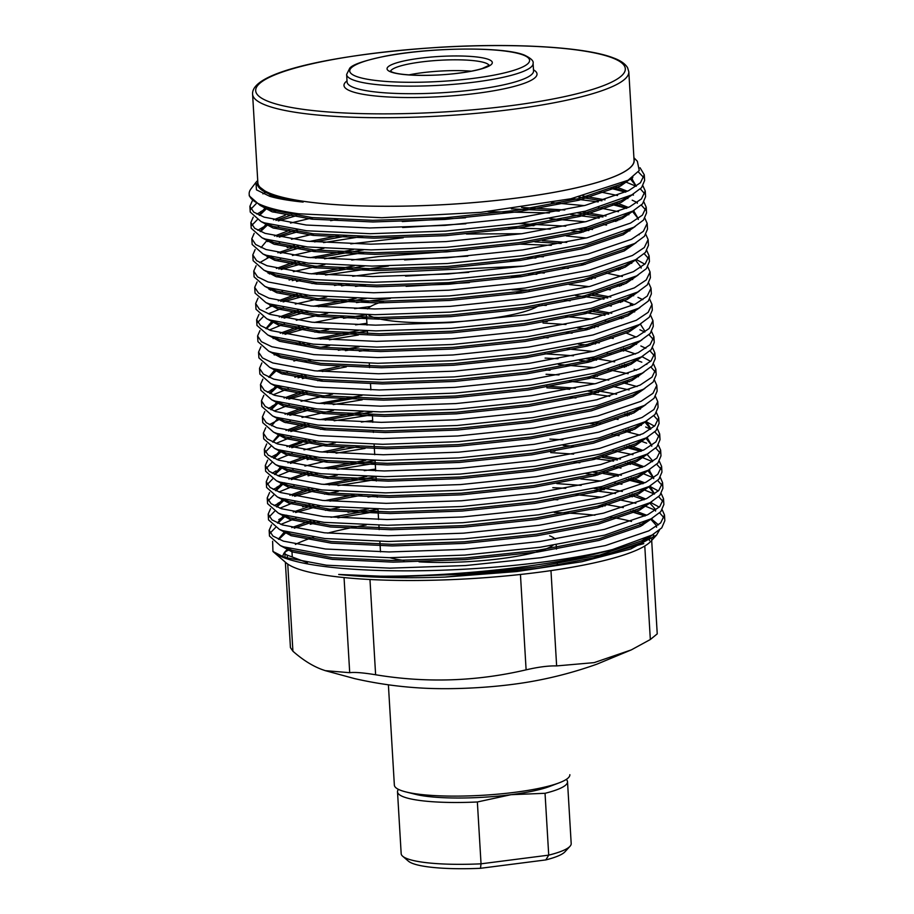 <?xml version="1.0" encoding="UTF-8"?>
<svg xmlns="http://www.w3.org/2000/svg" width="914" height="914" viewBox="0 0 914 914"><rect width="100%" height="100%" fill="white"/><g stroke="black" fill="none" stroke-linecap="round" stroke-linejoin="round"><path stroke-width="1.37" d="M380.532 551.885A87.904 15.378 176.6 0 1 380.475 551.462L379.881 541.419M287.739 564.075L292.914 651.214C302.591 659.759 312.2 665.838 321.762 669.436L325.293 670.659L349.708 672.693L344.052 577.568M550.971 570.61L556.637 665.918L594.157 662.627L631.311 649.888L597.013 664.124C576.048 671.607 554.695 677.32 532.942 681.25A98.895 17.297 176.6 0 1 419.937 687.956C398.024 686.643 376.294 683.535 354.735 678.645L325.293 670.659M651.682 540.414L657.235 633.87L650.334 639.514L644.781 546.001M631.311 649.888L650.334 639.514M556.637 665.918C548.526 665.689 538.357 667.003 526.11 669.836L520.443 574.472M369.964 579.499L375.62 674.761C426.187 683.124 476.343 681.478 526.11 669.836M375.62 674.761C363.258 672.738 354.621 672.041 349.708 672.693M408.935 74.879A49.447 8.649 176.6 0 1 471.281 71.178M257.782 181.52A188.558 32.984 -3.4 0 0 271.355 193.917A188.558 32.984 -3.4 0 0 486.019 201.491A188.558 32.984 -3.4 0 0 633.996 159.162M257.577 180.629L255.943 182.366L256.457 189.849L269.767 196.316C277.89 198.726 289.018 200.657 303.14 202.085C289.475 200.086 278.713 197.607 270.864 194.659C263.712 191.94 259.359 188.958 257.794 185.691L257.714 180.344M633.916 157.734L637.344 161.264L639.252 170.507L628.044 180.264L570.884 198.761L480.924 212.334L381.801 217.726L298.604 213.773A197.778 34.595 176.6 0 1 263.461 205.81A197.778 34.595 176.6 0 1 249.168 194.042A197.778 34.595 176.6 0 1 251.064 188.764L255.863 182.492M271.458 193.905A188.444 32.961 -3.4 0 0 482.718 201.788A188.444 32.961 -3.4 0 0 634.065 160.338L628.809 71.783A188.444 32.961 176.6 0 1 477.451 113.233A188.444 32.961 176.6 0 1 266.203 105.35A188.444 32.961 176.6 0 1 252.584 94.131L257.851 182.686A188.444 32.961 -3.4 0 0 271.458 193.905M639.949 524.11A185.691 32.481 176.6 0 1 640.177 524.19A185.691 32.481 176.6 0 1 642.702 525.207M653.441 534.267A185.691 32.481 176.6 0 1 652.996 538.232M656.606 535.044L650.985 541.179A185.691 32.481 176.6 0 1 488.087 577.465A185.691 32.481 176.6 0 1 296.273 568.314A185.691 32.481 176.6 0 1 286.151 562.853L273.594 552.056A197.778 34.595 -3.4 0 0 284.368 557.871A197.778 34.595 -3.4 0 0 612.609 549.52C541.853 569.845 410.455 580.607 338.694 574.46C368.833 577.625 404.262 578.505 444.958 577.088L516.901 571.524L581.932 561.722L630.831 548.96L656.606 535.044L659.428 530.109M658.468 524.887L651.225 518.786M272.623 541.259L272.943 551.462L284.345 557.334L326.458 565.206L390.027 568.154L465.375 565.56L541.019 557.689L605.422 545.555L648.791 530.874L660.673 522.911L664.489 514.97L662.216 509.852M659.268 507.144L650.574 502.414M644.164 505.671L655.407 510.252M659.611 512.88L664.078 517.861M664.489 514.97L664.832 520.694L661.77 527.846L652.082 535.044L612.609 549.52M298.604 213.773C283.443 211.911 271.755 209.557 263.506 206.69L260.124 205.41L249.271 195.882L249.168 194.042M252.264 200.954L249.899 206.347L253.738 212.105L264.135 217.155L306.247 225.027L369.816 227.974L445.164 225.381L520.809 217.509L585.211 205.376L628.581 190.695L640.463 182.731L644.279 174.791L640.063 167.765M638.383 171.981L643.867 177.682M644.279 174.791L644.621 180.515L641.559 187.667L631.871 194.865L585.554 211.111L521.151 223.233L445.506 231.116L370.159 233.71L306.578 230.762L264.466 222.879L261.084 221.611L250.242 212.071L249.899 206.347M253.224 217.155L250.859 222.548L254.698 228.306L265.094 233.356L307.207 241.227L370.776 244.175L446.123 241.582L521.768 233.71L586.182 221.576L629.54 206.895L641.434 198.932L645.25 190.98L642.965 185.873M632.465 178.927L631.186 178.379M625.267 181.806L636.155 186.273M640.36 188.901L644.827 193.882M645.25 190.98L645.581 196.716L642.531 203.868L632.831 211.065L586.514 227.312L522.111 239.434L446.466 247.317L371.118 249.899L307.55 246.963L265.437 239.08L262.055 237.811L251.201 228.272L250.859 222.548M254.183 233.356L251.818 238.737L255.657 244.495L266.054 249.545L308.167 257.428L371.747 260.376L447.095 257.782L522.728 249.899L587.142 237.777L630.5 223.096L642.393 215.133L646.209 207.181L643.936 202.063M633.425 195.128L632.282 194.636M632.202 200.189L637.115 202.474M641.331 205.102L645.787 210.083M646.209 207.181L646.552 212.916L643.49 220.068L633.79 227.266L587.485 243.512L523.071 255.634L447.426 263.518L372.078 266.1L308.509 263.152L266.397 255.28L263.015 254.012L252.161 244.472L251.818 238.737M255.155 249.545L252.79 254.937L256.617 260.696L267.014 265.745L309.126 273.629L372.706 276.565L448.054 273.983L523.688 266.1L588.102 253.978L631.471 239.297L643.353 231.333L647.169 223.382L644.896 218.263M647.169 223.382L647.512 229.117L644.45 236.269L634.762 243.467L588.445 259.702L524.03 271.835L448.397 279.718L373.049 282.3L309.469 279.353L267.356 271.481L263.975 270.213L253.121 260.673L252.79 254.937M256.114 265.745L253.749 271.138L257.588 276.896L267.985 281.946L310.097 289.818L373.666 292.766L449.014 290.184L524.659 282.3L589.062 270.178L632.431 255.486L644.313 247.534L648.129 239.582L645.855 234.464M648.129 239.582L648.472 245.318L645.41 252.458L635.721 259.667L589.404 275.902L525.002 288.036L449.357 295.919L374.009 298.501L310.429 295.553L268.316 287.682L264.934 286.402L254.092 276.873L253.749 271.138M257.074 281.946L254.709 287.339L258.548 293.097L268.945 298.147L311.057 306.019L374.626 308.966L449.974 306.384L525.619 298.501L590.033 286.368L633.391 271.687L645.273 263.735L649.089 255.783L646.815 250.665M644.21 253.692L648.677 258.685M649.089 255.783L649.431 261.518L646.369 268.659L636.681 275.857L590.364 292.103L525.961 304.236L450.316 312.108L374.969 314.702L311.4 311.754L269.287 303.882L265.905 302.603L255.052 293.074L254.709 287.339M258.034 298.147L255.669 303.539L259.507 309.298L269.904 314.347L312.017 322.219L375.597 325.167L450.945 322.585L526.578 314.702L590.992 302.568L634.35 287.887L646.244 279.924L650.06 271.984L647.775 266.865M644.838 264.157L636.133 259.427M650.06 271.984L650.402 277.707L647.341 284.86L637.641 292.057L591.335 308.304L526.921 320.437L451.276 328.309L375.928 330.902L312.359 327.955L270.247 320.083L266.865 318.803L256.011 309.275L255.669 303.539M259.005 314.347L256.64 319.74L260.467 325.498L270.864 330.548L312.976 338.42L376.557 341.368L451.904 338.774L527.538 330.902L591.952 318.769L635.321 304.088L647.203 296.125L651.019 288.184L648.746 283.066M651.019 288.184L651.362 293.908L648.3 301.06L638.612 308.258L592.295 324.504L527.881 336.626L452.247 344.509L376.899 347.103L313.319 344.155L271.207 336.272L267.825 335.004L256.971 325.464L256.64 319.74M259.964 330.548L257.599 335.941L261.438 341.699L271.835 346.749L313.948 354.621L377.516 357.568L452.864 354.975L528.509 347.103L592.912 334.97L636.281 320.288L648.163 312.325L651.979 304.373L649.705 299.266M637.972 297.381L642.885 299.666M651.979 304.373L652.322 310.109L649.26 317.261L639.572 324.459L593.255 340.705L528.84 352.827L453.207 360.71L377.859 363.292L314.279 360.356L272.166 352.473L268.785 351.204L257.942 341.665L257.599 335.941M260.924 346.749L258.559 352.13L262.398 357.888L272.795 362.938L314.907 370.821L378.476 373.769L453.824 371.175L529.469 363.292L593.883 351.17L637.241 336.489L649.123 328.526L652.939 320.574L650.665 315.456M652.939 320.574L653.281 326.309L650.22 333.461L640.531 340.659L594.214 356.906L529.812 369.028L454.167 376.911L378.819 379.493L315.25 376.545L273.137 368.673L269.744 367.405L258.902 357.865L258.559 352.13M261.884 362.938L259.519 368.331L263.358 374.089L273.754 379.139L315.867 387.022L379.436 389.958L454.784 387.376L530.428 379.493L594.843 367.371L638.201 352.69L650.094 344.727L653.91 336.775L651.625 331.656M639.903 329.783L644.816 332.068M649.02 334.695L653.487 339.677M653.91 336.775L654.241 342.51L651.191 349.662L641.491 356.86L595.185 373.095L530.771 385.228L455.126 393.111L379.778 395.693L316.21 392.746L274.097 384.874L270.715 383.606L259.862 374.066L259.519 368.331M262.855 379.139L260.49 384.531L264.317 390.289L274.714 395.339L316.827 403.211L380.407 406.159L455.755 403.577L531.388 395.693L595.802 383.572L639.172 368.879L651.054 360.927L654.87 352.975L652.596 347.857M640.863 345.983L645.775 348.268M649.991 350.885L654.447 355.877M654.87 352.975L655.212 358.711L652.15 365.851L642.462 373.061L596.145 389.295L531.731 401.429L456.086 409.312L380.75 411.894L317.169 408.946L275.057 401.075L271.675 399.795L260.821 390.267L260.49 384.531M263.815 395.339L261.45 400.732L265.277 406.49L275.674 411.54L317.786 419.412L381.367 422.359L456.714 419.777L532.359 411.894L596.762 399.761L640.131 385.08L652.013 377.128L655.829 369.176L653.556 364.058M650.608 361.361L641.914 356.62M650.951 367.085L655.418 372.078M655.829 369.176L656.172 374.9L653.11 382.052L643.422 389.25L597.105 405.496L532.691 417.629L457.057 425.501L381.709 428.095L318.129 425.147L276.017 417.275L272.635 415.996L261.792 406.467L261.45 400.732M264.774 411.54L262.409 416.933L266.248 422.691L276.645 427.741L318.757 435.612L382.326 438.56L457.674 435.978L533.319 428.095L597.722 415.961L641.091 401.28L652.973 393.317L656.789 385.377L654.515 380.258M656.789 385.377L657.132 391.101L654.07 398.253L644.381 405.45L598.064 421.697L533.662 433.83L458.017 441.702L382.669 444.295L319.1 441.348L276.988 433.476L273.594 432.196L262.752 422.668L262.409 416.933M265.734 427.741L263.369 433.133L267.208 438.891L277.605 443.941L319.717 451.813L383.286 454.761L458.634 452.167L534.279 444.295L598.693 432.162L642.051 417.481L653.944 409.518L657.76 401.577L655.475 396.459M657.76 401.577L658.091 407.301L655.041 414.453L645.341 421.651L599.036 437.897L534.621 450.019L458.977 457.903L383.629 460.496L320.06 457.548L277.947 449.665L274.566 448.397L263.712 438.857L263.369 433.133M266.694 443.941L264.329 449.334L268.168 455.092L278.564 460.142L320.677 468.014L384.257 470.961L459.605 468.368L535.238 460.496L599.653 448.363L643.01 433.682L654.904 425.718L658.72 417.767L656.446 412.66M653.841 415.687L658.297 420.668M658.72 417.767L659.063 423.502L656.001 430.654L646.301 437.852L599.995 454.098L535.581 466.22L459.936 474.103L384.588 476.685L321.02 473.749L278.907 465.866L275.525 464.598L264.672 455.058L264.329 449.334M267.665 460.142L265.3 465.523L269.127 471.281L279.524 476.331L321.637 484.214L385.217 487.162L460.565 484.569L536.21 476.685L600.612 464.563L643.982 449.882L655.864 441.919L659.679 433.967L657.406 428.849M654.458 426.153L645.764 421.423M645.672 426.975L650.585 429.26M654.801 431.888L659.268 436.869M659.679 433.967L660.022 439.703L656.96 446.855L647.272 454.052L600.955 470.299L536.541 482.421L460.907 490.304L385.559 492.886L321.979 489.938L279.867 482.066L276.485 480.798L265.631 471.258L265.3 465.523M268.625 476.331L266.26 481.724L270.098 487.482L280.495 492.532L322.608 500.415L386.176 503.351L461.524 500.769L537.169 492.886L601.572 480.764L644.941 466.083L656.823 458.12L660.639 450.168L658.366 445.049M655.761 448.089L660.228 453.07M660.639 450.168L660.982 455.903L657.92 463.055L648.232 470.253L601.915 486.488L537.512 498.621L461.867 506.505L386.519 509.087L322.939 506.139L280.827 498.267L277.445 496.999L266.602 487.459L266.26 481.724M269.584 492.532L267.219 497.924L271.058 503.683L281.455 508.732L323.567 516.604L387.136 519.552L462.484 516.97L538.129 509.087L602.543 496.965L645.901 482.272L657.794 474.32L661.61 466.369L659.325 461.25M641.274 457.08L652.516 461.661M656.72 464.278L661.188 469.27M661.61 466.369L661.942 472.104L658.891 479.244L649.191 486.454L602.874 502.689L538.472 514.822L462.827 522.705L387.479 525.287L323.91 522.34L281.798 514.468L278.416 513.188L267.562 503.66L267.219 497.924M270.544 508.732L268.179 514.125L272.018 519.883L282.415 524.933L324.527 532.805L388.107 535.753L463.455 533.17L539.089 525.287L603.503 513.154L646.861 498.473L658.754 490.521L662.57 482.569L660.296 477.451M649.785 470.504L648.643 470.013M642.234 473.269L653.476 477.862M657.692 480.478L662.147 485.471M662.57 482.569L662.913 488.293L659.851 495.445L650.151 502.643L603.846 518.889L539.431 531.023L463.786 538.894L388.439 541.488L324.87 538.54L282.757 530.668L279.376 529.389L268.522 519.86L268.179 514.125M271.515 524.933L269.15 530.326L272.978 536.084L283.374 541.134L325.487 549.006L389.067 551.953L464.415 549.371L540.048 541.488L604.462 529.355L647.832 514.673L659.714 506.71L663.53 498.77L661.256 493.651M658.309 490.944L649.614 486.214M643.193 489.47L654.435 494.051M658.651 496.679L663.118 501.672M663.53 498.77L663.872 504.494L660.811 511.646L651.122 518.844L604.805 535.09L540.391 547.223L464.758 555.095L389.41 557.689L325.83 554.741L283.717 546.869L280.335 545.589L269.481 536.061L269.15 530.326M264.786 192.991L262.901 193.859M250.87 209.157L256.228 203.594M625.53 192.157L609.969 188.09M267.471 208.426L256.857 214.059M251.83 225.358L257.188 219.794M273.023 212.082L275.4 211.225M598.899 191.654L617.556 195.505M625.873 197.892L627.895 198.567M626.501 208.358L612.494 204.622M598.202 201.903L571.844 198.544M296.582 215.647L278.302 220.914M269.116 224.341L266.705 225.381M267.905 224.41L257.817 230.259M273.994 228.283L278.644 226.649M290.481 223.062L313.182 217.681M551.45 202.634L584.274 205.616M598.533 207.638L618.515 211.705M626.833 214.093L628.855 214.767M616.047 221.417L613.454 220.822M599.161 218.103L570.702 214.55M549.383 212.939L487.95 211.602M297.541 231.848L279.261 237.114M270.076 240.542L267.665 241.582M274.954 244.484L279.604 242.85M291.452 239.262L314.142 233.881M402.274 221.565L465.523 217.806M549.725 218.675L585.234 221.805M603.377 224.501L606.53 225.073M627.804 230.294L629.815 230.968M583.372 231.973L571.661 230.739M550.342 229.14L508.344 227.792M362.698 236.429L323.579 242.61M304.396 246.62L280.221 253.315M271.252 256.011L259.736 262.661M278.29 259.827L280.564 259.05M292.411 255.463L323.922 248.345M350.759 243.867L403.234 237.766M466.483 234.007L521.666 233.721M566.349 235.972L586.194 238.006M551.313 245.34L520.089 244.141M363.658 252.63L324.539 258.811M305.356 262.821L281.181 269.516M271.321 273.229L269.596 273.983M276.873 276.885L279.25 276.028M293.371 271.664L324.881 264.534M351.73 260.067L378.899 256.537L467.442 250.208M630.089 262.809L631.734 263.358M618.927 270.007L616.344 269.424M585.291 264.375L580.767 263.86M521.049 260.341L510.263 260.182M388.473 266.02L325.498 275.011M300.432 280.438L296.57 281.432M272.966 289.132L270.555 290.184M280.21 292.229L282.483 291.44M311.971 283.557L317.032 282.483M352.69 276.268L379.858 272.726L523.596 266.111M562.59 267.928L568.279 268.373M606.268 273.092L622.365 276.508M630.683 278.884L632.705 279.558M619.898 286.208L617.304 285.625M522.02 276.542L511.234 276.382M365.577 285.031L355.477 286.425M307.287 295.222L283.112 301.906M273.926 305.333L271.515 306.384M257.599 322.551L262.969 316.987M268.362 313.788L283.454 307.641M295.291 304.065L326.801 296.936M406.124 286.368L469.373 282.609M569.239 284.574L589.084 286.608M607.227 289.292L610.381 289.864M632.008 295.199L633.665 295.759M620.857 302.408L618.264 301.814M603.971 299.107L575.512 295.542M390.392 298.41L356.449 302.614M308.247 311.423L284.071 318.106M274.211 321.819L272.475 322.573M269.322 329.988L284.414 323.842M296.262 320.266L327.772 313.136M354.609 308.669L370.65 306.476M564.521 300.329L570.199 300.775M608.198 305.493L611.34 306.064M632.614 311.286L634.624 311.96M621.817 318.609L619.224 318.015M604.931 315.296L583.658 312.462M366.571 317.546L357.408 318.815M309.206 327.623L285.031 334.307M314.862 332.148L328.732 329.337M355.58 324.87L366.914 323.282M565.48 316.53L591.004 319.009M605.274 321.031L609.158 321.694M589.142 329.166L577.442 327.943M358.368 335.015L329.348 339.802M310.166 343.813L304.282 345.241M276.131 354.221L274.406 354.975M320.883 347.274L329.691 345.538M566.44 332.719L572.118 333.176M610.118 337.894L613.271 338.466M634.899 343.801L636.555 344.361M623.748 351.01L621.154 350.416M590.101 345.366L578.402 344.132M368.502 349.948L359.328 351.216M311.126 360.013L305.242 361.441M277.776 370.124L275.365 371.175M282.655 374.077L287.304 372.444M567.4 348.919L592.935 351.399M607.204 353.432L611.078 354.095M635.858 360.002L641.822 362.184M624.708 367.211L619.601 366.08M591.061 361.567L579.362 360.333M558.043 358.734L545.098 358.082M306.201 377.642L302.351 378.625M278.736 386.325L267.436 392.255M273.172 394.791L288.264 388.633M317.741 380.75L322.813 379.676M558.385 364.458L593.894 367.599M608.164 369.633L628.146 373.7M636.818 376.202L638.475 376.751M637.081 386.542L623.074 382.817M608.781 380.098L587.508 377.254M559.014 374.923L546.058 374.283M307.173 393.831L288.881 399.11M279.707 402.526L268.396 408.444M274.131 410.992L289.224 404.833M301.072 401.257L332.582 394.128M569.331 381.321L594.854 383.8M613.008 386.485L629.106 389.901M609.741 396.299L588.467 393.454M362.218 399.818L333.199 404.594M314.016 408.615L289.852 415.299M280.667 418.726L269.367 424.644M285.534 422.679L290.184 421.034M302.031 417.458L333.541 410.329M570.29 397.521L575.969 397.967M638.749 408.592L640.406 409.152M627.598 415.801L625.005 415.207M372.352 414.75L334.17 420.794M309.092 426.232L290.812 431.499M281.626 434.927L280.952 435.213M265.3 452.144L270.67 446.58M276.062 443.381L291.155 437.235M320.631 429.352L325.692 428.266M361.35 422.062L372.695 420.474M614.928 418.886L618.081 419.457M639.343 424.679L641.365 425.353M639.971 435.144L623.451 430.871M315.947 441.016L291.772 447.7M282.586 451.128L271.287 457.046M266.271 468.345L271.629 462.781M277.022 459.582L292.114 453.435M303.962 449.848L335.472 442.73M612.014 434.424L619.041 435.658M640.314 440.879L646.632 443.176M640.931 451.345L624.422 447.072M562.853 439.725L549.908 439.074M365.109 448.408L336.089 453.195M316.907 457.206L307.161 459.628M283.557 467.328L281.146 468.368M276.085 470.881L272.246 473.246M267.231 484.546L272.589 478.982M277.982 475.783L293.074 469.636M304.922 466.049L327.623 460.667M563.195 445.461L573.181 446.112M612.974 450.625L632.956 454.692M630.477 464.403L625.382 463.272M613.591 461.09L592.318 458.257M375.243 463.341L337.049 469.396M317.866 473.406L308.121 475.828M284.517 483.517L273.217 489.447M268.19 500.746L273.549 495.171M278.941 491.983L294.034 485.837M323.522 477.942L337.392 475.131M364.24 470.653L375.574 469.076M574.141 462.313L579.819 462.758M613.934 466.826L620.972 468.059M642.862 483.746L626.341 479.473M597.802 474.96L586.103 473.726M376.202 479.542L338.009 485.597M318.826 489.607L294.662 496.302M285.476 499.718L274.177 505.648M269.15 516.947L274.52 511.372M279.913 508.184L295.005 502.026M324.481 494.143L338.351 491.321M580.79 478.959L600.635 480.993M614.894 483.026L621.931 484.26M632.408 496.793L629.815 496.211M615.522 493.491L594.237 490.647M565.743 488.316L552.799 487.676M377.162 495.742L367.988 497.01M319.797 505.808L295.622 512.503M286.436 515.919L278.964 519.483M270.11 533.148L275.48 527.572M280.872 524.385L295.965 518.227M325.441 510.343L339.311 507.521M576.071 494.714L601.595 497.193M619.738 499.878L635.847 503.294M272.943 551.462A197.778 34.595 -3.4 0 0 273.594 552.056M307.401 562.727L287.202 555.095L287.396 558.317M643.787 543.624L586.685 559.722M282.849 556.797A185.691 32.481 176.6 0 1 288.23 548.834M295.393 544.436A185.691 32.481 176.6 0 1 313.582 537.215M327.703 533.125A185.691 32.481 176.6 0 1 366.24 524.956M554.272 512.48A185.691 32.481 176.6 0 1 594.923 515.199M610.438 517.187A185.691 32.481 176.6 0 1 631.494 521.437M651.602 539.226A32.961 5.77 -3.4 0 0 649.237 537.409L649.431 540.608M290.172 549.611A32.961 5.77 -3.4 0 0 284.825 553.13A32.961 5.77 -3.4 0 0 287.202 555.095M292.914 651.214L290.435 647.626L285.362 562.179M644.461 515.736L631.985 511.92M602.6 506.607L598.304 506.082M378.088 511.234L337.929 517.85M319.569 521.871L310.223 524.282M287.236 532.074L284.46 533.33M549.622 535.81A87.904 15.378 176.6 0 1 555.198 539.203M553.016 545.327A87.904 15.378 176.6 0 1 419.035 561.836M404.262 560.476A87.904 15.378 176.6 0 1 389.821 557.689M625.404 181.657L620.275 184.514L578.813 198.601L517.221 210.243L444.889 217.818L372.843 220.343L312.051 217.566L271.778 210.083L264.752 207.101M631.528 178.161L636.258 186.205L630.386 178.881M627.587 197.081L621.246 200.714L579.773 214.801L518.181 226.444L445.849 234.018L373.803 236.543L313.011 233.767L272.738 226.284L265.711 223.302M259.153 215.19L265.368 207.569M615.682 186.673L627.461 191.255M637.309 203.274L637.218 202.405M628.546 213.282L622.206 216.915L580.744 231.002L519.152 242.644L446.82 250.219L374.763 252.744L313.97 249.968L273.697 242.484L266.671 239.502M260.113 231.391L266.591 223.587M273.492 219.84L285.259 215.247M582.938 195.973L605.034 199.858M616.642 202.874L628.421 207.444M633.573 210.654L638.178 218.595M629.518 229.483L623.165 233.116L581.704 247.203L520.112 258.845L447.78 266.42L375.723 268.933L314.93 266.168L274.668 258.673L267.642 255.703M261.073 247.591L267.562 239.788M274.451 236.041L289.281 230.454M330.639 220.685L337.597 219.451M521.551 207.455L564.806 209.98M582.172 211.934L605.993 216.047M617.613 219.074L619.761 219.76M639.137 234.053L639.149 234.795M634.762 243.467L624.125 249.316L582.664 263.392L521.071 275.034L448.74 282.62L376.694 285.134L315.901 282.369L275.628 274.874L268.602 271.904M267.105 256.971L268.522 255.977M287.19 247.648L294.434 245.386M309.469 241.456L338.557 235.652M402.628 227.517L465.877 223.759M518.866 223.553L565.766 226.181M583.143 228.134L592.489 229.505M631.437 261.872L625.096 265.506L583.623 279.593L522.031 291.235L449.699 298.821L377.653 301.334L316.861 298.558L276.588 291.075L269.561 288.093M268.065 273.172L269.207 272.361M276.382 268.442L295.393 261.575M310.429 257.657L353.295 249.659M542.39 240.611L566.726 242.381M641.16 268.065L641.068 267.196M636.681 275.857L626.056 281.706L584.583 295.793L522.991 307.435L450.659 315.022L378.613 317.535L317.821 314.759L277.548 307.275L270.521 304.293M269.024 289.361L270.441 288.378M289.11 280.05L292.172 279.056M311.4 273.846L354.255 265.86M404.559 259.919L467.797 256.16M535.787 256.446L543.35 256.811M620.492 267.676L622.651 268.362M637.641 292.057L627.015 297.907L585.554 311.994L523.962 323.636L451.63 331.211L379.573 333.736L318.78 330.959L278.519 323.476L271.492 320.494M269.984 305.562L271.412 304.579M278.302 300.832L297.324 293.977M334.49 285.476L341.448 284.254M405.519 276.119L468.768 272.361M536.747 272.646L544.321 273.012M591.587 277.513L595.38 278.107M621.463 283.877L623.611 284.562M634.327 310.474L627.975 314.108L586.514 328.195L524.922 339.837L452.59 347.411L380.532 349.936L319.74 347.16L279.478 339.677L272.452 336.695M265.883 328.583L272.372 320.78M279.261 317.032L298.284 310.177M313.319 306.247L356.186 298.261M592.546 293.714L610.803 297.05M622.423 300.066L634.19 304.648M639.572 324.459L628.946 330.308L587.474 344.395L525.881 356.037L453.55 363.612L381.504 366.137L320.711 363.361L280.438 355.877L273.412 352.895M280.232 333.233L299.244 326.378M314.279 322.448L343.367 316.644M541.956 305.196L546.241 305.413M593.517 309.915L611.774 313.251M640.303 324.047L644.918 331.245M640.531 340.659L629.906 346.509L588.433 360.596L526.841 372.238L454.509 379.813L382.463 382.326L321.671 379.561L281.398 372.067L274.371 369.096M296.022 343.847L300.203 342.579M315.25 338.648L358.105 330.651M542.916 321.397L547.2 321.614M594.477 326.115L598.259 326.698M626.501 333.153L636.121 337.038M645.878 347.446L645.878 348.188M641.491 356.86L630.866 362.709L589.404 376.785L527.812 388.427L455.48 396.013L383.423 398.527L322.631 395.762L282.369 388.267L275.343 385.297M268.773 377.185L275.251 369.37M293.92 361.041L296.981 360.047M338.34 350.268L359.065 346.852M543.887 337.597L548.16 337.803M595.437 342.316L599.23 342.899M623.577 348.154L625.313 348.668M646.838 363.646L646.849 364.389M642.462 373.061L631.825 378.899L590.364 392.986L528.772 404.628L456.44 412.214L384.383 414.728L323.59 411.951L283.329 404.468L276.302 401.486M269.733 393.374L276.222 385.571M294.891 377.242L302.134 374.969M317.169 371.05L339.3 366.468M544.847 353.787L573.466 355.774M590.844 357.728L614.654 361.841M624.536 364.355L628.421 365.554M643.422 389.25L632.785 395.099L591.324 409.186L529.732 420.828L457.4 428.415L385.354 430.928L324.561 428.152L284.288 420.668L277.262 417.687M270.693 409.575L277.182 401.772M284.083 398.024L303.094 391.169M545.807 369.987L550.091 370.204M627.233 381.069L629.392 381.755M640.097 407.667L633.756 411.3L592.283 425.387L530.691 437.029L458.36 444.604L386.314 447.129L325.521 444.353L285.248 436.869L278.222 433.887M271.664 425.775L278.142 417.972M285.042 414.225L304.054 407.37M319.1 403.44L361.955 395.454M546.766 386.188L575.397 388.164M598.327 390.906L616.584 394.242M641.068 423.868L634.716 427.501L593.255 441.588L531.662 453.23L459.331 460.805L387.273 463.329L326.481 460.553L286.219 453.07L279.193 450.088M272.623 441.976L279.101 434.173M286.002 430.425L305.025 423.57M320.06 419.64L362.915 411.654M627.415 412.945L631.311 414.145M646.084 421.24L650.688 428.438M642.028 440.068L635.676 443.701L594.214 457.788L532.622 469.43L460.29 477.005L388.233 479.53L327.441 476.754L287.179 469.27L280.152 466.289M273.583 458.177L280.072 450.374M286.962 446.626L305.984 439.771M594.683 422.519L600.247 423.308M628.386 429.146L632.271 430.345M647.043 437.44L651.659 445.381M642.988 456.269L636.635 459.902L595.174 473.989L533.582 485.631L461.25 493.206L389.204 495.719L328.412 492.954L288.139 485.46L281.112 482.489M274.543 474.377L281.032 466.574M287.933 462.827L306.944 455.972M321.979 452.042L344.121 447.472M629.346 445.347L642.85 450.431M652.619 460.839L647.295 454.646M643.947 472.469L637.606 476.103L596.134 490.178L534.541 501.82L462.21 509.406L390.164 511.92L329.371 509.155L289.098 501.66L282.072 498.69M275.514 490.578L281.992 482.763M288.893 479.027L307.904 472.172M322.939 468.242L365.806 460.245M550.616 450.99L554.901 451.196M602.177 455.709L620.435 459.034M630.306 461.547L643.822 466.631M648.974 469.83L653.579 477.782L647.775 470.504M644.907 488.659L638.566 492.292L597.105 506.379L535.513 518.021L463.181 525.607L391.123 528.121L330.331 525.344L290.058 517.861L283.032 514.879M276.474 506.767L282.952 498.964M289.852 495.228L308.875 488.362M323.91 484.443L366.765 476.445M603.137 471.91L621.394 475.234M631.266 477.748L644.781 482.832M649.934 486.031L654.538 493.983M645.878 504.859L639.526 508.492L598.064 522.58L536.472 534.222L464.141 541.808L392.083 544.321L331.291 541.545L291.029 534.062L284.003 531.08M277.433 522.968L283.923 515.165M302.591 506.836L309.835 504.562M324.87 500.632L353.958 494.84M556.832 483.597L581.167 485.368M598.533 487.322L622.354 491.435M632.237 493.937L633.973 494.463M636.121 495.148L645.741 499.033M655.601 511.052L655.498 509.429L649.694 502.906M646.838 521.06L640.486 524.693L599.024 538.78L537.432 550.422L465.1 557.997L393.054 560.522L332.262 557.746L291.989 550.262L284.962 547.28M278.393 539.169L284.882 531.365M291.783 527.618L310.794 520.763M347.96 512.263L368.696 508.847M553.507 499.581L557.791 499.798M605.057 504.3L623.314 507.636M633.196 510.138L646.701 515.233M656.56 527.252L656.469 525.63L650.654 519.106M647.798 537.261L641.457 540.894L599.984 554.981L538.392 566.623L466.06 574.198L394.014 576.723L338.694 574.46M303.14 202.085L270.91 195.505L257.302 185.211L257.211 183.588M632.922 177.202L620.378 186.136L578.905 200.223L517.313 211.865L444.981 219.44L372.935 221.965L312.142 219.189L271.869 211.705L260.319 205.49M633.345 194.019L621.337 202.337L579.876 216.424L518.284 228.066L445.952 235.641L373.895 238.154L313.102 235.389L272.84 227.894L261.278 221.691M259.587 215.384L266.968 208.221L260.479 211.808M613.488 187.621L625.816 192.031M634.316 210.22L622.297 218.537L580.836 232.613L519.243 244.255L446.912 251.841L374.854 254.355L314.073 251.59L273.8 244.095L262.238 237.891M260.547 231.585L268.419 224.136M275.948 220.411L291.715 214.87M578.631 197.013L601.972 200.794M614.459 203.822L626.776 208.232M632.374 211.328L638.166 218.606M635.276 226.421L623.268 234.727L581.795 248.814L520.203 260.456L447.871 268.042L375.825 270.555L315.033 267.791L274.76 260.296L263.209 254.092M267.505 241.502L269.379 240.336M276.908 236.612L297.416 229.711M511.326 208.849L559.219 211.1M577.739 212.973L602.932 216.995M615.419 220.023L617.704 220.697M636.235 242.61L624.228 250.927L582.755 265.014L521.163 276.656L448.831 284.243L376.785 286.756L315.993 283.98L275.72 276.496L264.169 270.293M268.465 257.702L270.338 256.537M277.879 252.812L298.375 245.912M314.622 241.924L346.429 235.995M525.539 225.358L533.959 225.678M578.711 229.174L588.799 230.545M637.195 258.811L625.187 267.128L583.726 281.215L522.134 292.857L449.802 300.432L377.745 302.957L316.952 300.18L276.691 292.697L265.129 286.482M269.424 273.903L270.818 273.023M278.839 269.002L299.346 262.112M315.581 258.125L363.486 249.842M534.918 241.867L561.139 243.501M635.264 259.919L641.057 267.208M638.166 275.011L626.147 283.329L584.686 297.416L523.094 309.058L450.762 316.632L378.704 319.157L317.912 316.381L277.65 308.898L266.088 302.683M270.395 290.104L272.269 288.927L270.27 290.035M292.263 280.667L295.565 279.661M316.552 274.326L364.446 266.043M527.458 257.759L535.878 258.068M618.31 268.613L620.595 269.299M639.126 291.212L627.107 299.529L585.646 313.616L524.053 325.258L451.722 332.833L379.676 335.358L318.883 332.582L278.61 325.098L267.059 318.883M271.355 306.293L273.229 305.127M280.758 301.403L301.266 294.502M341.539 285.865L349.319 284.597M528.429 273.96L536.838 274.269M587.679 278.564L591.678 279.136M619.269 284.814L621.554 285.488M640.086 307.412L628.078 315.73L586.605 329.817L525.013 341.459L452.681 349.034L380.635 351.547L319.843 348.782L279.57 341.288L268.019 335.084M266.328 328.777L274.189 321.328M281.729 317.604L302.226 310.703M318.472 306.716L366.365 298.444M512.023 289.784L529.389 290.161M588.639 294.765L607.741 297.987M620.229 301.014L622.514 301.689M641.045 323.613L629.038 331.931L587.576 346.006L525.984 357.648L453.652 365.234L381.595 367.748L320.803 364.983L280.541 357.488L268.979 351.284M282.689 333.804L303.197 326.904M343.47 318.266L366.411 314.77M589.599 310.966L608.713 314.188M621.189 317.215L623.485 317.889M642.016 339.814L629.997 348.12L588.536 362.207L526.944 373.849L454.612 381.435L382.555 383.949L321.762 381.184L281.501 373.689L269.938 367.485M299.415 344.452L304.156 343.104M320.403 339.117L367.371 330.959M543.019 323.019L565.96 324.493M590.558 327.155L594.568 327.738M642.976 356.003L630.957 364.32L589.496 378.407L527.904 390.05L455.572 397.636L383.526 400.149L322.733 397.373L282.46 389.89L270.91 383.686M269.219 377.379L277.079 369.93L275.08 371.027M345.389 350.668L353.17 349.388M591.529 343.356L595.528 343.938M621.074 349.045L635.504 353.992M643.936 372.204L631.928 380.521L590.455 394.608L528.863 406.25L456.532 413.825L384.486 416.35L323.693 413.574L283.42 406.09L271.869 399.875M270.178 393.58L278.039 386.131M298.044 377.859L306.076 375.505M322.322 371.518L346.349 366.868M586.411 358.768L596.499 360.127M622.034 365.246L626.364 366.491M634.11 369.222L636.395 370.216M644.896 388.404L632.888 396.722L591.427 410.809L529.834 422.451L457.503 430.026L385.445 432.551L324.653 429.774L284.38 422.291L272.829 416.076M271.138 409.78L278.519 402.617M286.539 398.595L307.047 391.695M593.449 375.757L597.459 376.328M625.039 382.006L627.324 382.692M645.867 404.605L633.848 412.922L592.386 427.009L530.794 438.651L458.462 446.226L386.405 448.751L325.613 445.975L285.351 438.492L273.789 432.276M278.096 419.686L279.97 418.521L277.959 419.629M287.499 414.796L308.007 407.895M324.253 403.908L356.049 397.99M546.869 387.81L569.799 389.284M588.33 391.169L598.419 392.529M646.826 420.806L634.807 429.123L593.346 443.21L531.754 454.852L459.422 462.427L387.376 464.94L326.584 462.176L286.31 454.681L274.76 448.477M273.058 442.17L279.056 435.887M288.458 430.997L308.966 424.096M325.213 420.109L372.181 411.963M624.913 413.836L629.255 415.082M644.884 421.914L650.677 429.192M647.786 437.006L635.778 445.324L594.306 459.399L532.713 471.041L460.382 478.628L388.336 481.141L327.543 478.376L287.27 470.881L275.72 464.678M274.029 458.371L281.889 450.922M289.43 447.197L301.894 442.662M305.185 441.656L309.926 440.297M590.25 423.57L596.339 424.347M625.884 430.037L630.214 431.282M645.844 438.103L651.648 445.392M648.746 453.207L636.738 461.513L595.265 475.6L533.685 487.242L461.342 494.828L389.295 497.342L328.503 494.577L288.23 487.082L276.679 480.878M274.988 474.572L282.849 467.123M290.389 463.398L310.897 456.497M327.132 452.51L358.939 446.592M626.844 446.238L641.217 451.208M649.705 469.396L637.698 477.714L596.236 491.801L534.644 503.443L462.313 511.029L390.255 513.542L329.463 510.766L289.201 503.283L277.639 497.079M275.948 490.772L283.808 483.323M291.349 479.599L311.857 472.698M328.092 468.711L375.071 460.553M550.719 452.601L573.649 454.087M602.269 457.331L617.373 459.982M627.804 462.438L642.176 467.408M650.677 485.597L638.658 493.914L597.196 508.001L535.604 519.643L463.272 527.218L391.215 529.743L330.434 526.967L290.161 519.483L278.599 513.268M276.908 506.973L284.78 499.524M292.309 495.788L312.817 488.899M329.063 484.911L376.031 476.754M593.14 472.161L599.218 472.949M603.229 473.521L618.332 476.183M628.763 478.639L643.136 483.609M648.734 486.705L654.527 493.994M651.636 501.797L639.629 510.115L598.156 524.202L536.564 535.844L464.232 543.419L392.186 545.944L331.394 543.167L291.12 535.684L279.57 529.469M277.879 523.174L285.739 515.713M293.268 511.989L313.776 505.088M330.023 501.112L361.83 495.182M594.1 488.362L604.2 489.721M629.735 494.84L644.096 499.809M652.596 517.998L640.588 526.315L599.116 540.403L537.523 552.045L465.192 559.619L393.146 562.144L332.353 559.368L292.08 551.885L280.529 545.669M278.839 539.363L286.699 531.914M294.239 528.189L314.736 521.288M330.982 517.301L377.962 509.155M601.149 505.351L605.159 505.922M630.694 511.029L645.067 516.01M653.556 534.199L641.548 542.516L600.087 556.603L538.495 568.245L444.958 577.088M545.818 859.914L548.72 855.138A85.151 14.898 -3.4 0 0 569.993 846.307L564.909 851.859A79.667 13.938 176.6 0 1 545.818 859.914L480.478 868.3A79.667 13.938 176.6 0 1 412.74 863.501A79.667 13.938 176.6 0 1 408.398 861.159L402.686 856.247A85.151 14.898 -3.4 0 0 407.336 858.749A85.151 14.898 -3.4 0 0 481.038 863.821L548.72 855.138L545.041 793.295L511.029 794.689A76.913 13.459 -3.4 0 0 549.737 786.417L559.128 782.852A87.904 15.378 -3.4 0 0 569.856 774.695M398.47 789.388A85.151 14.898 -3.4 0 0 397.51 791.832L401.177 853.687A85.151 14.898 -3.4 0 0 402.686 856.247M388.393 684.815L394.357 785.115A87.904 15.378 -3.4 0 0 400.709 790.347A87.904 15.378 -3.4 0 0 405.965 791.947A87.904 15.378 -3.4 0 0 483.015 795.26A87.904 15.378 -3.4 0 0 559.128 782.852M405.965 791.947L415.721 794.38A76.913 13.459 -3.4 0 0 511.029 794.689L477.359 801.978L481.038 863.821L480.478 868.3M368.136 314.644A87.904 15.378 -3.4 0 0 372.581 316.952A87.904 15.378 -3.4 0 0 461.262 321.442A87.904 15.378 -3.4 0 0 539.683 304.888M397.51 791.832A85.151 14.898 -3.4 0 0 403.657 796.905A85.151 14.898 -3.4 0 0 477.359 801.978M545.041 793.295A85.151 14.898 -3.4 0 0 567.514 781.733A85.151 14.898 -3.4 0 0 566.28 779.414M569.993 846.307A85.151 14.898 -3.4 0 0 571.193 843.588L567.514 781.733M522.054 292.868A87.904 15.378 -3.4 0 0 516.147 292.057M383.686 301.334A87.904 15.378 -3.4 0 0 367.462 308.909M346.635 74.457L349.754 68.184C352.587 64.551 364.378 60.553 385.125 56.188C430.094 47.288 503.9 46.477 524.465 55.137C530.954 58.245 533.833 60.998 533.091 63.386A93.399 16.338 176.6 0 1 458.085 83.928A93.399 16.338 176.6 0 1 353.375 80.021A93.399 16.338 176.6 0 1 346.635 74.457L347.08 82.02A93.399 16.338 -3.4 0 0 353.832 87.573A93.399 16.338 -3.4 0 0 458.531 91.48A93.399 16.338 -3.4 0 0 533.548 70.938L533.548 70.984M356.243 76.388A90.098 15.767 -3.4 0 0 473.281 78.387A90.098 15.767 -3.4 0 0 523.105 54.977A90.098 15.767 -3.4 0 0 406.067 52.966A90.098 15.767 -3.4 0 0 356.243 76.388M488.51 59.41A52.738 9.231 176.6 0 1 459.342 73.12A52.738 9.231 176.6 0 1 390.838 71.943A52.738 9.231 176.6 0 1 419.994 58.245A52.738 9.231 176.6 0 1 488.51 59.41M489.104 65.477A49.447 8.649 -3.4 0 0 485.654 63.043A49.447 8.649 -3.4 0 0 431.682 60.85A49.447 8.649 -3.4 0 0 390.564 71.326M269.059 101.717A185.142 32.39 -3.4 0 0 509.566 105.841A185.142 32.39 -3.4 0 0 611.946 57.731A185.142 32.39 -3.4 0 0 371.45 53.606A185.142 32.39 -3.4 0 0 269.059 101.717M533.479 69.807A96.69 16.92 176.6 0 1 471.567 93.971A96.69 16.92 176.6 0 1 350.965 91.206A96.69 16.92 176.6 0 1 347.012 80.889M292.286 557.014L291.886 550.228M489.39 65.202L482.112 68.561C475.634 70.549 466.917 72.183 455.972 73.474C431.1 76.547 400.332 75.611 392.186 72.103L390.244 71.086M628.809 71.783L627.587 67.716C625.153 63.706 620.4 60.427 613.305 57.879C585.543 46.991 513.874 42.798 439.36 47.288C338.797 53.903 251.064 71.201 252.584 94.131M533.091 63.386L533.548 70.938M285.088 557.586L284.825 553.13M557.414 565.32L557.197 561.63M556.455 549.12L556.192 544.824M638.178 217.852L638.28 219.474M651.648 444.638L651.751 446.261M653.579 477.039L653.67 478.65M652.082 535.044L644.199 539.443M280.335 545.589L288.687 549.017M651.122 518.844L643.239 523.242M279.376 529.389L287.716 532.816M650.151 502.643L642.279 507.042M278.416 513.188L286.756 516.627M649.191 486.454L641.308 490.841M277.445 496.999L285.796 500.426M648.232 470.253L640.348 474.64M276.485 480.798L284.837 484.226M647.272 454.052L639.389 458.44M275.525 464.598L283.866 468.025M646.301 437.852L638.429 442.25M274.566 448.397L282.906 451.824M645.341 421.651L637.458 426.05M273.594 432.196L281.946 435.624M644.381 405.45L636.498 409.849M272.635 415.996L280.986 419.423M271.675 399.795L280.015 403.234M270.715 383.606L279.056 387.033M269.744 367.405L278.096 370.833M268.785 351.204L277.136 354.632M267.825 335.004L276.177 338.431M638.612 308.258L630.729 312.657M266.865 318.803L275.205 322.231M265.905 302.603L274.246 306.03M264.934 286.402L273.286 289.841M635.721 259.667L627.838 264.055M263.975 270.213L272.326 273.64M263.015 254.012L271.355 257.44M633.79 227.266L625.919 231.653M262.055 237.811L270.395 241.239M632.831 211.065L624.947 215.464M261.084 221.611L269.436 225.038M631.871 194.865L623.988 199.263M260.124 205.41L268.476 208.838M628.044 180.264L623.028 183.063M265.471 192.294L264.489 192.843M623.531 191.037L625.873 191.997M624.491 207.238L626.844 208.198M270.784 273.012L269.299 273.834M272.715 305.402L266.26 309.001M630.26 304.431L632.614 305.39M275.137 337.529L273.149 338.626M275.605 354.004L274.109 354.826M278.953 385.605L271.07 389.992M279.913 401.806L272.029 406.193M280.415 434.995L278.93 435.829M284.722 482.798L276.839 487.196M639.891 466.414L642.234 467.385M285.694 498.998L277.81 503.386M640.851 482.615L643.205 483.586M286.653 515.199L278.77 519.586M379.173 529.617L378.91 525.219M378.579 519.483L377.95 509.018M377.254 497.227L377.151 495.605M376.294 481.027L376.031 476.617M375.688 470.881L375.06 460.416M374.729 454.692L374.1 444.215M373.403 432.425L373.3 430.802M372.798 422.291L372.341 414.613M370.878 389.89L370.513 383.834M369.553 367.634L369.29 363.224M367.531 333.61L367.371 330.822M367.028 325.098L366.4 314.633"/></g></svg>
